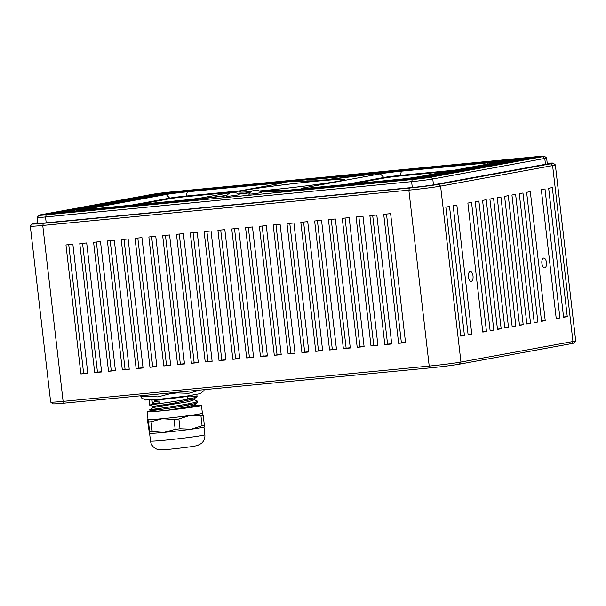 <?xml version="1.0" encoding="UTF-8"?>
<svg xmlns="http://www.w3.org/2000/svg" width="606" height="606" viewBox="0 0 606 606"><rect width="100%" height="100%" fill="white"/><g stroke="black" fill="none" stroke-linecap="round" stroke-linejoin="round"><path stroke-width="0.91" d="M352.321 183.891L384.386 178.012A11.809 0.417 -6.6 0 1 400.255 176.005L447.417 171.46M233.287 192.102L186.125 196.647A11.809 0.417 -6.6 0 0 170.256 198.654L138.183 204.533M259.232 190.988A52.964 1.886 -6.6 0 0 266.996 190.276A52.964 1.886 -6.6 0 0 344.299 179.656A52.964 1.886 -6.6 0 0 291.478 183.876A52.964 1.886 -6.6 0 0 239.082 191.829A52.964 1.886 -6.6 0 0 251.142 191.64M196.708 406.278L197.117 406.278M195.882 405.914L198.51 405.982M195.17 405.611A25.399 0.901 -6.6 0 1 199.503 405.649A25.399 0.901 -6.6 0 1 196.564 406.384A25.399 0.901 173.4 0 1 168.673 410.065A25.399 0.901 173.4 0 1 149.076 411.482A25.399 0.901 173.4 0 1 150.636 410.944M153.863 410.36A25.399 0.901 173.4 0 1 160.12 409.414M195.655 405.815L198.798 405.914M194.943 405.505A27.368 0.97 173.4 0 1 201.472 405.384A27.368 0.97 173.4 0 1 161.522 410.868A27.368 0.97 173.4 0 1 147.099 411.679A27.368 0.97 173.4 0 1 160.105 409.33M147.099 411.679L148.008 419.496A27.368 0.97 -6.6 0 0 162.431 418.685A27.368 0.97 -6.6 0 0 202.374 413.201L201.472 405.384M147.993 419.382A27.565 0.977 -6.6 0 0 147.841 419.458A27.565 0.977 -6.6 0 0 147.826 419.549A27.565 0.977 -6.6 0 0 162.34 418.708A27.565 0.977 -6.6 0 0 189.701 415.511A27.565 0.977 -6.6 0 0 202.555 413.156A27.565 0.977 -6.6 0 0 202.525 413.133A27.565 0.977 -6.6 0 0 202.359 413.087M204.207 426.844L204.124 426.919A27.565 0.977 173.4 0 1 191.284 429.192A27.565 0.977 173.4 0 1 163.923 432.389A27.565 0.977 173.4 0 1 149.44 433.245A27.565 0.977 173.4 0 1 149.432 433.245L147.599 421.087L147.826 419.549L148.508 421.92A30.52 1.083 173.4 0 0 151.076 421.768L162.34 418.708L174.051 419.549A30.52 1.083 173.4 0 0 178.891 418.988L189.701 415.511L200.957 415.943A30.52 1.083 173.4 0 0 203.237 415.527L202.533 413.14M204.139 426.836L204.366 425.298A30.52 1.083 -6.6 0 1 202.093 425.715L191.284 429.192L180.027 428.76A30.52 1.083 -6.6 0 1 175.179 429.328L163.923 432.389L152.204 431.54A30.52 1.083 -6.6 0 1 149.637 431.692L149.409 433.229M203.237 415.527L204.366 425.298M202.093 425.715L200.957 415.943M178.891 418.988L180.027 428.76M175.179 429.328L174.051 419.549M151.076 421.768L152.204 431.54M149.637 431.692L148.508 421.92M445.834 207.131L460.765 336.133L464.431 335.459L449.508 206.464L445.834 207.131M453.182 205.79L468.105 334.785L471.779 334.111L456.856 205.116L453.182 205.79M467.87 203.093L482.793 332.096L486.466 331.421L471.544 202.419L467.87 203.093M475.218 201.753L490.14 330.747L493.814 330.073L478.884 201.078L475.218 201.753M482.558 200.404L497.488 329.399L501.154 328.725L486.232 199.73L482.558 200.404M489.906 199.056L504.828 328.058L508.502 327.384L493.579 198.382L489.906 199.056M497.246 197.707L512.176 326.71L515.85 326.036L500.92 197.033L497.246 197.707M504.593 196.367L519.516 325.361L523.19 324.687L508.267 195.693L504.593 196.367M511.941 195.018L526.864 324.013L530.538 323.339L515.608 194.344L511.941 195.018M519.281 193.67L534.212 322.672L537.878 321.998L522.955 192.996L519.281 193.67M526.629 192.322L541.552 321.324L545.226 320.65L530.303 191.647L526.629 192.322M541.317 189.633L556.24 318.627L559.914 317.961L544.991 188.958L541.317 189.633M548.665 188.284L563.588 317.286L567.261 316.612L552.331 187.61L548.665 188.284M553.149 163.135L555.331 164.862A23.626 0.841 173.4 0 1 555.346 164.893A23.626 0.841 173.4 0 1 552.604 165.605L440.592 186.14A23.626 0.841 173.4 0 1 408.853 190.155L42.753 225.455A23.626 0.841 173.4 0 1 30.3 226.144A23.626 0.841 173.4 0 1 30.315 226.114L32.042 223.94A21.657 0.773 -6.6 0 0 43.443 223.326L409.542 188.034A21.657 0.773 -6.6 0 0 438.638 184.353L550.649 163.817A21.657 0.773 -6.6 0 0 553.149 163.135A21.657 0.773 -6.6 0 0 547.241 163.317M30.3 226.144L50.654 402.051A23.626 0.841 -6.6 0 0 50.669 402.081A23.626 0.841 -6.6 0 0 63.107 401.361L429.207 366.062A23.626 0.841 -6.6 0 0 460.946 362.047L572.95 341.511A23.626 0.841 -6.6 0 0 575.685 340.83A23.626 0.841 -6.6 0 0 575.7 340.799L555.346 164.893M546.468 262.534A4.924 2.326 84.5 0 0 543.703 258.058A4.924 2.326 84.5 0 0 541.862 263.186A4.924 2.326 84.5 0 0 544.65 267.86A4.924 2.326 84.5 0 0 546.468 262.534M473.021 276.003A4.924 2.326 84.5 0 0 470.256 271.526A4.924 2.326 84.5 0 0 468.415 276.647A4.924 2.326 84.5 0 0 471.203 281.32A4.924 2.326 84.5 0 0 473.021 276.003M80.886 373.955L65.963 244.953L72.871 244.286L87.794 373.288L80.886 373.955L83.643 373.447L68.743 244.688M94.703 372.622L79.78 243.62L86.688 242.953L101.611 371.955L94.703 372.622L97.46 372.114L82.56 243.354M108.519 371.289L93.589 242.286L100.498 241.62L115.428 370.622L108.519 371.289L111.269 370.781L96.377 242.021M122.336 369.955L107.406 240.961L114.314 240.294L129.245 369.289L122.336 369.955L125.086 369.448L110.186 240.688M136.145 368.622L121.223 239.628L128.131 238.961L143.054 367.956L136.145 368.622L138.903 368.122L124.003 239.355M149.962 367.289L135.04 238.294L141.948 237.628L156.871 366.63L149.962 367.289L152.72 366.789L137.82 238.029M163.779 365.963L148.856 236.961L155.757 236.295L170.687 365.297L163.779 365.963L166.536 365.456L151.636 236.696M177.596 364.63L162.666 235.628L169.574 234.961L184.504 363.964L177.596 364.63L180.346 364.123L165.453 235.363M191.413 363.297L176.482 234.295L183.391 233.636L198.314 362.63L191.413 363.297L194.162 362.789L179.262 234.03M205.222 361.964L190.299 232.969L197.208 232.303L212.13 361.297L205.222 361.964L207.979 361.456L193.079 232.696M219.039 360.631L204.116 231.636L211.024 230.969L225.947 359.964L219.039 360.631L221.796 360.131L206.896 231.363M232.855 359.297L217.933 230.303L224.834 229.636L239.764 358.638L232.855 359.297L235.613 358.797L220.713 230.038M246.672 357.972L231.742 228.97L238.65 228.303L253.581 357.305L246.672 357.972L249.422 357.464L234.53 228.704M260.482 356.639L245.559 227.636L252.467 226.97L267.39 355.972L260.482 356.639L263.239 356.131L248.339 227.371M274.298 355.305L259.376 226.311L266.284 225.644L281.207 354.639L274.298 355.305L277.056 354.798L262.156 226.038M288.115 353.972L273.192 224.977L280.101 224.311L295.024 353.306L288.115 353.972L290.872 353.472L275.972 224.705M301.932 352.639L287.002 223.644L293.91 222.978L308.84 351.972L301.932 352.639L304.682 352.139L289.789 223.372M315.749 351.313L300.818 222.311L307.727 221.644L322.65 350.647L315.749 351.313L318.498 350.806L303.598 222.046M329.558 349.98L314.635 220.978L321.544 220.311L336.466 349.314L329.558 349.98L332.315 349.473L317.415 220.713M343.375 348.647L328.452 219.645L335.36 218.986L350.283 347.98L343.375 348.647L346.132 348.139L331.232 219.38M357.192 347.314L342.269 218.319L349.17 217.652L364.1 346.647L357.192 347.314L359.949 346.806L345.049 218.046M371.008 345.981L356.078 216.986L362.986 216.319L377.917 345.314L371.008 345.981L373.758 345.481L358.866 216.713M384.825 344.647L369.895 215.653L376.803 214.986L391.726 343.988L384.825 344.647L387.575 344.147L372.675 215.388M398.634 343.322L383.712 214.319L390.62 213.653L405.543 342.655L398.634 343.322L401.392 342.814L386.492 214.054M526.826 323.702L530.538 323.339M519.486 325.043L523.19 324.687M468.067 334.474L471.779 334.111M556.21 318.317L559.914 317.961M563.55 316.968L567.261 316.612M460.727 335.815L464.431 335.459M512.138 326.392L515.85 326.036M504.79 327.74L508.502 327.384M497.45 329.088L501.154 328.725M490.102 330.429L493.814 330.073M534.174 322.354L537.878 321.998M541.514 321.006L545.226 320.65M482.762 331.777L486.466 331.421M336.444 349.079L332.315 349.473M350.253 347.746L346.132 348.139M364.07 346.412L359.949 346.806M377.886 345.079L373.758 345.481M391.703 343.746L387.575 344.147M101.581 371.72L97.46 372.114M115.398 370.387L111.269 370.781M129.214 369.054L125.086 369.448M322.627 350.404L318.498 350.806M308.81 351.738L304.682 352.139M294.993 353.071L290.872 353.472M281.184 354.404L277.056 354.798M267.367 355.737L263.239 356.131M253.55 357.07L249.422 357.464M239.734 358.396L235.613 358.797M225.917 359.729L221.796 360.131M212.108 361.062L207.979 361.456M143.031 367.721L138.903 368.122M156.84 366.388L152.72 366.789M198.291 362.396L194.162 362.789M184.474 363.729L180.346 364.123M170.657 365.054L166.536 365.456M87.772 373.046L83.643 373.447M405.52 342.413L401.392 342.814M575.685 340.83L573.958 343.004A21.657 0.773 173.4 0 1 571.45 343.632L459.446 364.168A21.657 0.773 173.4 0 1 430.351 367.85L64.251 403.142A21.657 0.773 173.4 0 1 52.851 403.808L50.669 402.081M171.551 192.458L160.976 193.799L55.396 213.229L180.209 201.677L44.814 214.562L157.734 193.791L168.316 192.45L538.567 156.931L425.647 177.702L415.065 179.035L281.752 191.807L422.412 177.694L527.993 158.264L171.551 192.458M285.305 190.913L285.259 190.504L415.943 177.679L505.912 161.181L502.677 161.173L386.386 172.392L324.877 180.088L315.112 181.027L294.319 181.262L178.02 192.473L167.445 193.814L76.553 210.547L202.995 198.723M259.754 191.254L268.276 190.466L268.382 191.428M516.744 159.802L412.05 178.694L282.532 191.178L260.224 191.534M226.674 195.73L196.192 199.503L65.069 212.115M37.83 222.705L34.55 223.311A21.657 0.773 -6.6 0 0 32.042 223.94M544.43 156.234L546.604 157.961A15.748 0.561 173.4 0 1 546.62 157.977A15.748 0.561 173.4 0 1 544.786 158.454L432.782 178.99A15.748 0.561 173.4 0 1 411.618 181.664L45.518 216.963A15.748 0.561 173.4 0 1 37.216 217.425A15.748 0.561 173.4 0 1 37.224 217.402L38.958 215.221A13.779 0.492 -6.6 0 0 46.215 214.835L412.315 179.543A13.779 0.492 -6.6 0 0 430.828 177.202L542.832 156.666A13.779 0.492 -6.6 0 0 544.43 156.234A13.779 0.492 -6.6 0 0 537.174 156.651L171.074 191.951A13.779 0.492 -6.6 0 0 152.56 194.291L40.549 214.827A13.779 0.492 -6.6 0 0 38.958 215.221M187.36 191.814A15.748 0.561 173.4 0 0 166.195 194.496L89.074 208.631A15.748 0.561 173.4 0 0 87.256 209.131A15.748 0.561 173.4 0 0 95.551 208.646L181.891 200.321A15.748 0.561 173.4 0 0 203.055 197.639L280.169 183.504A15.748 0.561 173.4 0 0 281.995 183.05A15.748 0.561 173.4 0 0 273.7 183.489L187.36 191.814L185.974 196.064A11.809 0.417 -6.6 0 0 170.104 198.071L131.123 205.214M240.196 190.829L185.974 196.064L186.042 196.655M401.49 171.172A15.748 0.561 173.4 0 0 380.333 173.846L303.212 187.989A15.748 0.561 173.4 0 0 301.394 188.481A15.748 0.561 173.4 0 0 309.681 188.004L396.029 179.679A15.748 0.561 173.4 0 0 417.186 176.997L494.307 162.862A15.748 0.561 173.4 0 0 496.132 162.4A15.748 0.561 173.4 0 0 487.838 162.847L401.49 171.172L400.112 175.414A11.809 0.417 -6.6 0 0 384.242 177.429L345.253 184.572M454.333 170.188L400.112 175.414L400.18 176.013M166.112 194.056L166.044 193.473L171.331 192.799L171.384 193.231M321.498 180.49L321.445 180.08L326.369 179.899M285.259 190.504L268.276 190.466M250.104 192.466L238.188 193.981M226.932 195.405L202.957 198.435M238.514 194.231L249.763 192.806M373.788 173.899L326.331 179.611M321.445 180.08L306.947 180.043L307.06 181.012M259.247 190.996A53.161 1.886 -6.6 0 0 266.905 190.292A53.161 1.886 -6.6 0 0 344.496 179.634A53.161 1.886 -6.6 0 0 291.478 183.868A53.161 1.886 -6.6 0 0 238.885 191.852A53.161 1.886 -6.6 0 0 251.126 191.655M516.713 159.507L171.331 192.799M166.044 193.473L65.054 211.986M37.216 217.425L37.898 223.288A15.748 0.561 -6.6 0 0 46.2 222.826L412.3 187.527A15.748 0.561 -6.6 0 0 433.457 184.853L545.468 164.317A15.748 0.561 -6.6 0 0 547.301 163.84L546.62 157.977M229.697 196.132L239.181 194.829A8.272 8.272 0 0 0 226.273 196.321L229.697 196.132M252.149 193.973L261.625 192.663A8.272 8.272 0 0 0 248.725 194.155L252.149 193.973M373.758 173.604L306.947 180.043M153.22 410.565C137.35 412.36 181.982 407.065 195.011 403.566L197.579 402.634L196.382 401.945M152.538 404.702C136.676 406.497 181.3 401.202 194.337 397.703L197.071 396.513L189.708 395.998M153.598 399.733L154.833 400.377L159.03 400.005M187.352 398.142L192.322 398.203M196.905 396.771L193.981 398.937L172.233 403.513L153.038 406.414L149.697 404.967L149.121 400.043M188.034 404.005L192.996 404.066M197.579 402.634L194.655 404.8L185.322 407.232L168.112 410.126M151.977 399.862L152.401 403.528L154.954 401.452L159.151 401.089M154.833 400.377L154.954 401.452M152.401 403.528L159.355 402.854M194.049 399.551L197.617 401.21L194.874 402.399C181.845 405.899 137.214 411.186 153.083 409.391L160.037 408.717M194.155 398.68L194.276 399.763L188.421 401.702L153.159 407.49L150.235 409.656L153.083 409.391M153.159 407.49L153.03 406.414M194.829 404.543L194.958 405.626L189.269 407.527M200.291 393.605L187.436 395.96L160.075 399.157L145.561 399.998M200.275 393.695L203.987 390.552L204.139 389.658M199.851 390.075L188.769 393.294L177.225 392.908A34.451 1.227 -6.6 0 1 169.953 393.756L157.939 396.892L145.47 396.119A34.451 1.227 -6.6 0 1 141.615 396.339L141.38 397.869L145.591 400.021M141.539 395.695L141.615 396.339C141.584 398.619 141.266 398.324 140.645 395.453M145.379 395.324L145.47 396.119M169.953 393.756L169.862 392.961M177.149 392.256L177.225 392.908M192.178 395.279L192.185 395.37A19.294 0.689 173.4 0 1 164.021 399.233A19.294 0.689 173.4 0 1 153.856 399.801L153.841 399.718M165.044 440.176A27.368 0.97 173.4 0 1 150.493 440.994C151.015 444.539 152.863 447.137 156.045 448.773C158.181 450.023 163.006 450.144 170.536 449.137C182.557 447.902 194.473 446.417 197.639 445.41L201.23 443.539C203.949 441.221 205.161 438.274 204.866 434.707A27.368 0.97 173.4 0 1 165.044 440.176M571.45 343.632L572.95 341.511L552.604 165.605L550.649 163.817M438.638 184.353L440.592 186.14L460.946 362.047L459.446 364.168M43.443 223.326L42.753 225.455L63.107 401.361L64.251 403.142M430.351 367.85L429.207 366.062L408.853 190.155L409.542 188.034M527.144 159.09L527.076 158.507M505.98 161.772L505.912 161.181M415.943 177.679L416.004 178.225M422.412 177.694L422.473 178.179M430.828 177.202L432.782 178.99L433.457 184.853M545.468 164.317L544.786 158.454L542.832 156.666M412.315 179.543L411.618 181.664L412.3 187.527M46.215 214.835L45.518 216.963L46.2 222.826M273.7 183.489L273.283 184.769M166.195 194.496L170.172 198.67M89.627 209.131L89.074 208.631M487.838 162.847L487.421 164.128M380.333 173.846L384.31 178.028M303.757 188.489L303.212 187.989M534.484 157.749L534.416 157.159M157.802 194.382L157.734 193.791M149.599 433.29L150.493 440.994M203.972 427.003L204.866 434.707M528.068 158.923L527.993 158.264M506.904 161.605L506.828 160.946M76.614 211.032L76.553 210.547M55.449 213.706L55.396 213.229M188.155 405.073L188.019 403.899M187.474 399.21L187.156 396.422M160.128 409.512L159.992 408.338M159.446 403.641L158.992 399.68M150.235 409.656L150.371 410.83L151.992 411.535M196.844 394.521L197.071 396.513M197.617 401.21L197.753 402.376M194.943 405.512L196.844 406.331"/></g></svg>
